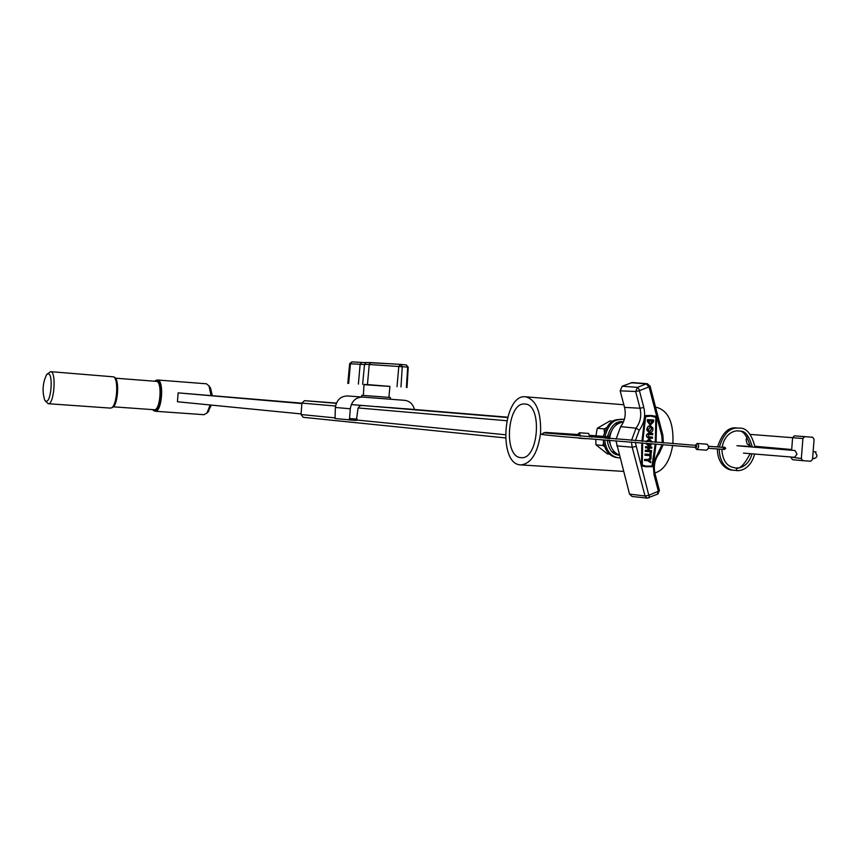 <?xml version="1.0" encoding="UTF-8"?>
<svg xmlns="http://www.w3.org/2000/svg" width="860" height="860" viewBox="0 0 860 860"><rect width="100%" height="100%" fill="white"/><g stroke="black" fill="none" stroke-linecap="round" stroke-linejoin="round"><path stroke-width="1.29" d="M301.075 413.918L177.439 401.76L178.117 392.869L301.903 403.157M301.871 403.577L178.117 392.869M46.075 401.265C51.213 402.577 53.428 373.466 48.171 373.777L46.666 374.573C42.645 382.872 42.011 391.429 44.752 400.244L46.075 401.265M47.149 374.121L50.59 371.66C56.674 371.369 54.169 404.931 48.192 403.716L45.172 400.781M209.324 386.57L210.539 388.032L212.226 395.439M211.356 405.092L207.808 412.155M204.024 414.692L207.013 412.95L210.173 404.985M211.023 395.342L209.023 385.979L206.422 383.796L157.487 379.991C164.421 379.787 161.992 412.51 155.155 411.252L153.467 410.51M152.381 409.596L154.048 410.671C160.702 412.209 163.153 380.12 156.369 380.399L154.488 381.216M155.692 380.475L157.487 379.991M114.369 377.239L114.703 377.433C119.755 380.055 117.841 405.64 112.466 407.479L112.122 407.608M110.338 408.091L111.381 407.898C116.928 406.006 118.906 379.561 113.692 376.852L50.59 371.66M115.455 378.185L156.316 381.356C162.604 381.173 160.39 410.865 154.198 409.725L154.123 409.715M336.421 403.093L304.494 400.674L301.903 403.114L301.032 414.52L303.161 417.304L505.411 437.923L303.161 417.304M376.271 406.522L507.54 417.401M507.561 417.293L389.902 407.554M520.698 457.627C503.079 456.714 507.346 401.642 524.858 404.028L525.062 404.039C542.617 404.297 538.715 459.777 521.289 457.671L520.698 457.627M656.33 407.382L656.771 407.425C668.403 410.768 673.778 422.851 672.885 443.674M672.638 445.673C669.854 461.089 663.92 470.194 654.847 472.989M540.531 433.408C537.769 453.005 531.265 463.518 521.02 464.927L520.139 464.851C497.843 463.518 503.229 393.944 525.417 396.783L525.825 396.825C536.328 399.997 541.241 412.101 540.553 433.15M611.18 431.731L608.88 436.762M616.545 453.596L615.341 454.177M595.776 439.546L595.969 444.813L607.407 453.908L609.514 454.134M604.472 446.587L602.871 445.512L595.969 444.813M595.969 435.773L597.249 428.28L604.161 428.871L604.343 432.247M603.483 442.696L602.871 445.512M604.161 428.871L606.364 427.818M597.249 428.28L609.966 420.927L613.062 421.174M618.286 422.389L619.2 423.023M608.998 440.642L610.095 443.47M615.19 423.84L617.781 423.786M615.126 452.489L611.89 451.693M404.06 408.629L507.594 417.186L361.469 405.436L359.491 406.189L358.007 408.425L356.373 420.454L335.077 418.54L335.335 407.468C336.583 400.072 340.582 396.223 347.343 395.944L362.49 397.073M414.456 409.478C412.961 404.092 409.715 401.039 404.694 400.341L362.458 397.062C355.61 397.352 351.557 401.254 350.3 408.779L349.547 418.573L357.083 419.121M356.373 420.454L348.837 419.906L349.547 418.573M390.322 399.223L390.451 397.513L382.625 396.89L361.791 395.32L361.662 397.008M388.892 397.385L389.935 386.387L368.37 384.667L364.006 384.431L363.35 395.428M363.995 384.656L389.924 386.452M391.579 363.844L365.984 362.533M646.301 443.642L648.827 446.05L649.408 446.028L649.558 443.9M645.989 443.62L648.655 446.028M652.127 442.072L649.461 438.944L646.29 441.621M649.321 438.933L645.978 441.599M650.794 441.975L649.214 440.116M651.106 441.997L649.364 440.127L647.311 441.707M649.784 444.512L650.009 445.867L650.343 443.954M650.106 444.545L650.665 443.986M647.236 430.398L649.794 432.795L651.041 432.58L652.826 430.537L652.933 428.087L650.353 425.689L649.117 425.904L647.526 427.506L647.236 430.398M650.214 425.678L648.064 426.356L646.806 428.904L646.924 430.376L649.622 432.784M650.117 426.872L651.665 428.452L649.73 431.591M651.987 428.473L650.267 426.872L648.193 430.011L649.891 431.612L651.987 428.473M656.115 442.384L656.642 417.068L655.89 416.251L650.934 415.477L646.139 415.595L644.871 416.595L645.828 415.563L650.999 415.477M655.298 442.319L655.857 417.24L650.977 416.068M655.621 442.352L656.201 417.433L650.913 416.068L645.677 416.724L642.764 441.341M619.178 454.983C614.792 453.166 611.836 449.629 610.321 444.394L609.718 440.707M609.686 438.686C610.74 428.989 615.33 423.399 623.457 421.916M651.816 447.028L645.559 446.641L651.816 447.028L651.729 448.21L649.257 448.06L649.096 450.436L651.568 450.586L651.482 451.769L645.226 451.392L645.312 450.199L647.784 450.35L647.956 447.985M645.559 446.641L645.484 447.823L648.268 448.006L647.784 450.35M648.246 443.792L648.193 444.609M653.718 420.035L647.774 419.637L647.655 421.378L650.353 425.141L653.589 421.776L653.718 420.035L647.462 419.615L647.333 421.357L650.182 425.119M655.471 444.362L652.815 465.561L651.998 466.066L655.148 444.33M651.998 466.066L645.753 466.12M652.514 437.095L648.558 436.848L648.73 434.472L652.686 434.719L652.761 433.537L648.805 433.289C646.161 434.687 646.043 436.267 648.44 438.03L652.428 438.277L652.514 437.095L648.44 436.837M652.761 433.537L648.494 433.257C645.849 434.655 645.72 436.235 648.117 437.998L648.386 438.03M649.902 455.574L649.784 457.337L651.084 457.423L651.106 452.65L650.117 452.596L649.988 454.37L645.043 454.091L644.957 455.273L650.225 455.596L650.096 457.369M647.58 460.713L650.719 462.669L650.805 461.487L648.902 460.197L650.966 459.122L651.052 457.928L647.644 459.509L644.667 459.347L644.591 460.53L647.87 460.734L650.719 462.669M645.677 466.711L642.269 466.12L641.474 464.991L641.818 443.287M641.947 441.277L644.871 416.595M632.25 382.56L622.21 386.194L620.178 390.838L624.532 407.382C626.166 414.541 624.876 420.948 620.651 426.625L616.061 439.213M616.061 441.223L629.531 494.081L632.078 496.478M655.954 444.394L653.299 465.658L652.353 466.69L645.903 466.733L642.592 466.163L641.786 465.023L642.13 443.319M642.259 441.309L645.183 416.616M652.321 466.098L645.989 466.152L642.28 464.981L642.635 443.351M648.644 421.443L650.45 423.948L652.643 421.153L648.687 420.895L648.644 421.443M650.278 423.926L652.321 421.131M647.429 443.728L648.505 444.76L648.569 443.825M650.009 445.867L651.783 444.072M645.882 446.673L645.795 447.856M645.548 451.425L645.312 450.199M645.634 450.231L648.107 450.382M649.096 450.436L651.568 450.586M651.418 452.683L650.117 452.596M650.429 452.629L649.988 454.37M650.311 454.402L645.043 454.091M645.355 454.123L645.269 455.305M651.052 457.928L647.644 459.509M647.956 459.541L644.667 459.347M644.989 459.38L644.903 460.562M579.167 435.493L579.726 434.623L580.156 435.579M695.654 446.362L696.331 445.415L696.858 446.48L696.192 447.426L695.718 446.942M579.361 438.138L578.522 438.062M577.802 434.493L579.35 432.763L580.532 436.246M579.328 432.763L588.595 433.429L589.756 437.031M695.278 445.34L697.127 443.481C699.266 445.652 699.126 447.651 696.697 449.49L695.127 447.34M697.105 443.47L706.995 444.19C709.145 446.362 709.005 448.35 706.565 450.178L696.697 449.49M578.952 438.213L586.434 438.75M738.579 445.899L795.048 450.533L797.026 454.123L794.586 457.305L743.459 453.112M746.996 436.826L746.104 439.75L747.103 443.857L750.425 445.856M812.528 459.337L814.087 439.363L812.646 437.245L804.659 436.644L802.907 438.525L801.337 458.552L802.756 460.67L810.776 461.229L812.528 459.337M802.907 438.525L792.619 437.697L791.63 450.274M791.103 457.047L801.337 458.552M812.646 437.245L794.361 435.827L804.659 436.644L794.361 435.827L792.619 437.697L750.242 434.397M802.756 460.67L792.468 459.67L791.06 457.574M736.515 470.592L736.73 467.818L736.515 470.592C739.858 470.99 750.264 469.818 754.639 454.123M617.996 457.671L617.372 457.638C615.212 457.488 605.171 455.897 603.236 440.169M505.315 434.752L356.857 420.046M334.626 417.842L301.032 414.52M507.507 417.519L351.299 404.555M336.325 403.318L304.494 400.674M506.723 420.733L358.168 407.952M335.529 406.006L301.903 403.114M350.3 408.779L335.335 407.468M364.511 364.543L349.654 363.715L351.89 361.866L361.576 362.447L360.136 364.328L358.383 384.119M361.641 362.458L365.672 362.662L361.641 362.458M366.93 362.544L370.681 362.598M400.975 386.957L402.265 366.564L400.91 364.414L406.329 364.952L407.683 367.102L369.23 364.511L370.703 362.598L400.825 364.404L406.329 364.952L408.231 367.166L407.683 367.102L406.393 387.43M362.64 384.291L364.522 364.382L369.23 364.511L367.457 384.592M400.91 364.414L398.814 366.296L397.019 386.656M361.598 362.447L351.89 361.866L350.428 363.737L348.687 383.442M662.275 442.868L661.813 435.869L649.053 386.871L639.421 390.687L643.807 407.457C645.731 415.907 644.204 423.486 639.238 430.193L635.379 440.761M635.389 442.782L648.805 495.285L658.362 491.243L654.03 474.698L653.288 465.69M653.922 461.82L661.931 444.856M649.289 495.553L649.053 497.736L647.225 498.123L645.043 496.005L632.186 447.211L616.77 445.878M635.97 446.458L632.186 447.211L631.487 442.47M631.509 440.449L636.013 428.183L620.651 426.625M648.805 495.285L645.043 496.005L629.531 494.081M639.238 430.193L636.013 428.183C640.378 422.303 641.711 415.66 640.023 408.242L635.647 391.483L637.432 387.387L646.322 383.872L631.025 382.732M648.58 386.581L646.322 383.872L647.483 383.732M639.679 390.107L637.432 387.387L622.21 386.194M639.421 390.687L635.647 391.483L620.178 390.838M643.807 407.457L640.023 408.242L624.532 407.382M655.019 473.677L654.03 474.698M658.567 452.037L658.964 453.714M661.813 435.869L662.791 434.923M659.341 490.2L658.362 491.243M649.053 386.871L650.063 385.989M657.373 494.21L658.115 491.823M605.547 438.353L605.72 436.579L605.634 438.363M591.809 436.418L591.959 437.224M723.722 448.382L724.453 447.447L722.959 447.35L723.496 448.404L722.819 449.339L708.393 448.318M589.853 435.332L602.699 436.342M591.82 437.213L591.809 436.428M715.928 446.845L708.533 446.275M802.713 460.659L792.501 459.681M210.539 388.032L209.023 385.979M208.819 411.134L207.013 412.95M114.703 377.433L113.692 376.852M112.466 407.479L111.381 407.898M48.192 403.716L110.435 408.102M113.326 406.834L154.198 409.725M155.155 411.252L204.121 414.703M656.771 407.425L655.61 407.328M623.844 404.759L525.825 396.825M623.532 471.409L521.02 464.927M362.458 397.062L347.343 395.944M408.231 367.166L407.017 387.484M349.654 363.715L347.795 383.388M364.533 364.307C367.919 361.404 361.942 362.737 370.703 362.598L400.287 364.361M663.049 444.942L659.265 453.327C654.707 459.412 653.321 466.303 655.105 474.021L659.437 490.555L657.868 494.005L647.225 498.123L632.014 496.467M663.372 442.943L662.866 435.235L650.128 386.269L647.3 383.71L632.132 382.55M609.686 438.568L608.901 438.632M589.853 435.364L609.192 436.826L608.471 437.675L609.321 438.643L607.235 438.439M723.067 449.275L724.679 449.447L723.712 448.415M722.088 447.2C724.399 446.953 725.593 447.393 725.646 448.544L722.819 449.339M579.726 434.623L545.487 432.429L542.95 433.214M696.331 445.415L544.606 432.913M722.959 447.35L708.543 446.318M715.531 446.695L717.573 446.845M542.886 433.719C544.229 434.418 530.566 433.655 564.289 436.794L696.192 447.426M609.815 436.955L607.407 436.633M603.419 436.321L602.495 436.246M812.592 458.487C815.377 458.498 816.839 457.488 817 455.467C813.409 449.371 818.935 453.005 813.141 451.532M791.684 449.651L755.058 446.791M750.5 446.458L736.902 445.716M791.695 449.533L755.005 446.265M812.614 458.208L814.183 458.531M738.611 431.043C743.072 430.376 747.05 435.687 750.543 446.985M750.092 453.714C743.964 465.701 738.761 470.334 734.472 467.593C732.827 467.507 722.744 466.356 721.895 449.275M740.492 431.204C745.201 430.796 749.167 436.117 752.382 447.135M751.941 453.887C748.49 467.173 738.149 468.582 736.73 467.818M731.806 470.087C728.302 470.054 717.541 465.432 717.38 448.952M717.562 446.963C722.207 432.913 728.678 426.592 736.966 428.011L737.977 428.119M733.612 470.28C730.312 469.936 719.809 466.797 719.196 449.081M719.368 447.092C723.647 433.451 730.118 427.13 738.794 428.151C746.19 427.334 751.629 433.741 755.101 447.372M722.077 447.286C725.109 432.085 735.558 430.376 738.633 430.925M732.913 470.205L732.322 470.151M736.16 470.409L734.15 470.345M622.231 421.808L623.059 421.948M619.264 455.295L619.189 455.284C617.932 454.617 609.869 455.779 607.246 440.503M603.408 436.396C609.288 416.691 617.437 420.325 621.533 419.185L622.393 419.271M619.942 457.864L618.888 457.8C616.717 457.627 606.676 456.101 604.741 440.288M604.913 436.514C610.707 416.81 619.372 420.325 623.048 419.304L624.338 419.454M607.396 436.708C610.912 425.657 616.082 420.701 622.909 421.83"/></g></svg>
